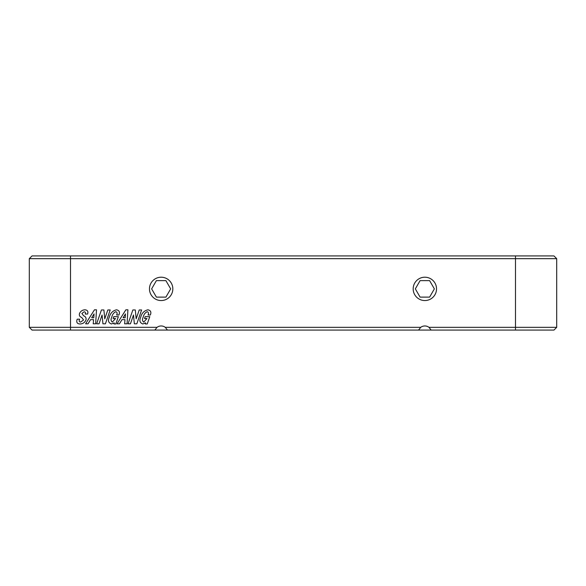 <?xml version="1.0" encoding="UTF-8"?>
<svg xmlns="http://www.w3.org/2000/svg" width="586" height="586" viewBox="0 0 586 586"><rect width="100%" height="100%" fill="white"/><g stroke="black" fill="none" stroke-linecap="round" stroke-linejoin="round"><path stroke-width="0.88" d="M149.474 288.883A11.676 11.676 0 0 0 161.15 300.552A11.676 11.676 0 0 0 172.826 288.883A11.676 11.676 0 0 0 161.15 277.207A11.676 11.676 0 0 0 149.474 288.883M413.174 288.883A11.676 11.676 0 0 0 424.85 300.552A11.676 11.676 0 0 0 436.526 288.883A11.676 11.676 0 0 0 424.85 277.207A11.676 11.676 0 0 0 413.174 288.883M431.142 330.079L428.974 327.34L515.497 327.34L515.497 258.66L556.7 258.66L556.7 327.34L553.953 330.079L32.047 330.079L29.3 327.332L29.3 258.66L70.503 258.66L70.503 327.332L157.033 327.332L154.858 330.079M149.767 316.66L147.24 323.977L145.365 323.977L145.606 322.871L142.838 323.977C139.864 322.857 139.153 320.637 140.691 317.319C141.687 313.246 144.09 310.741 147.906 309.804C150.675 310.36 151.496 312.089 150.353 314.99L148.046 314.99C148.881 313.371 148.617 312.265 147.254 311.679C145.079 312.734 143.731 314.557 143.211 317.165C142.083 319.245 142.251 320.886 143.724 322.102L146.976 318.542L144.53 318.542L145.181 316.66L149.767 316.66M110.205 309.957L105.407 323.816L102.931 323.816L102.074 315.012L99.027 323.816L96.639 323.816L101.437 309.957L103.89 309.957L104.755 318.821L107.824 309.957L110.205 309.957M118.357 316.66L115.823 323.977L113.955 323.977L114.197 322.871L111.428 323.977C108.454 322.857 107.736 320.637 109.282 317.319C110.271 313.246 112.673 310.741 116.489 309.804C119.266 310.36 120.079 312.089 118.936 314.99L116.629 314.99C117.471 313.371 117.207 312.265 115.838 311.679C113.662 312.734 112.322 314.557 111.801 317.165C110.666 319.245 110.835 320.886 112.307 322.102L115.559 318.542L113.12 318.542L113.765 316.66L118.357 316.66M167.442 330.079L165.274 327.34A6.871 6.871 0 0 0 157.033 327.332M165.274 327.34L420.726 327.34L418.558 330.079M428.974 327.34A6.871 6.871 0 0 0 420.726 327.34M515.497 255.921L515.497 258.66L70.503 258.66L70.503 255.921L553.953 255.921L556.7 258.66M83.556 315.729C85.541 316.506 86.354 317.876 86.003 319.846C84.882 322.527 82.853 323.904 79.93 323.977C77.301 323.824 76.312 322.476 76.964 319.927L77.227 319.18L79.608 319.18L79.381 319.846C78.912 321.113 79.315 321.868 80.582 322.102L83.564 320L81.718 317.473C79.799 316.821 79.037 315.561 79.44 313.693C80.443 311.298 82.245 310.001 84.838 309.804C87.482 309.994 88.405 311.408 87.614 314.045L85.234 314.045C85.79 312.763 85.439 312.001 84.164 311.759L81.908 313.459L83.556 315.729M127.916 309.804L127.059 323.816L124.642 323.816L124.979 319.641L121.991 319.641L119.441 323.816L117.032 323.816L125.873 309.804L127.916 309.804M96.5 309.804L95.65 323.816L93.225 323.816L93.57 319.641L90.574 319.641L88.025 323.816L85.615 323.816L94.463 309.804L96.5 309.804M141.622 309.957L136.824 323.816L134.348 323.816L133.491 315.012L130.436 323.816L128.048 323.816L132.854 309.957L135.307 309.957L136.164 318.821L139.234 309.957L141.622 309.957M29.3 258.66L32.047 255.921L70.503 255.921M29.3 327.332L70.503 327.332L70.503 330.079M515.497 330.079L515.497 327.34L556.7 327.34M123.089 317.766L125.199 317.766L125.47 313.913L123.089 317.766M91.672 317.766L93.782 317.766L94.053 313.913L91.672 317.766M165.911 297.117L170.665 288.883L165.911 280.635L156.389 280.635L151.635 288.883L156.389 297.117L165.911 297.117M429.611 297.117L434.365 288.883L429.611 280.635L420.089 280.635L415.335 288.883L420.089 297.117L429.611 297.117"/></g></svg>
